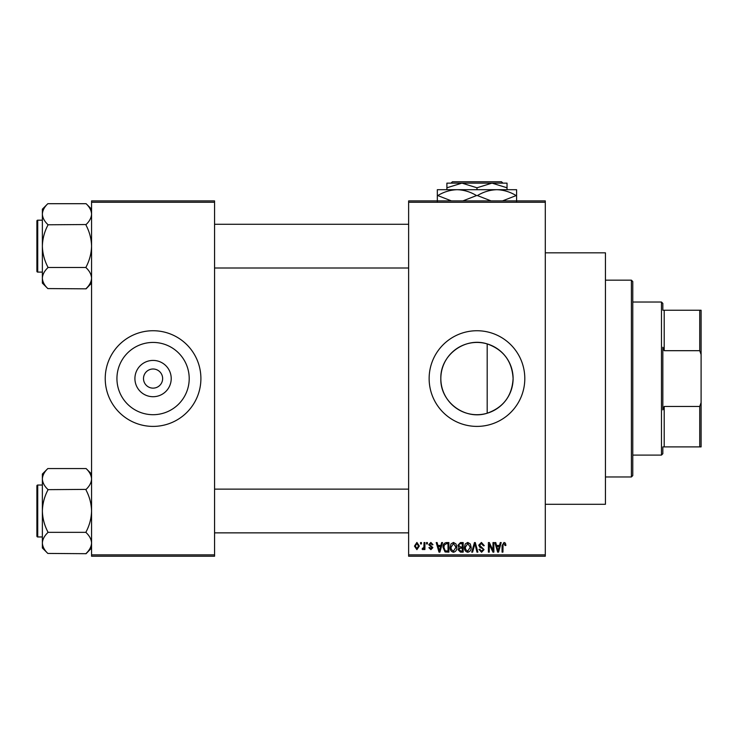 <?xml version="1.0" encoding="UTF-8"?>
<svg xmlns="http://www.w3.org/2000/svg" width="738" height="738" viewBox="0 0 738 738"><rect width="100%" height="100%" fill="white"/><g stroke="black" fill="none" stroke-linecap="round" stroke-linejoin="round"><path stroke-width="1.11" d="M171.216 378.566A18.146 18.146 0 0 1 153.07 396.712A18.146 18.146 0 0 1 134.916 378.566A18.146 18.146 0 0 1 153.07 360.421A18.146 18.146 0 0 1 171.216 378.566M143.504 378.566A9.566 9.566 0 0 0 153.07 388.133A9.566 9.566 0 0 0 162.637 378.566A9.566 9.566 0 0 0 153.07 369A9.566 9.566 0 0 0 143.504 378.566M116.936 378.566A36.134 36.134 0 0 0 153.07 414.701A36.134 36.134 0 0 0 189.205 378.566A36.134 36.134 0 0 0 153.07 342.432A36.134 36.134 0 0 0 116.936 378.566M105.23 378.566A47.832 47.832 0 0 0 153.07 426.398A47.832 47.832 0 0 0 200.902 378.566A47.832 47.832 0 0 0 153.07 330.735A47.832 47.832 0 0 0 105.23 378.566M487.191 413.225C464.885 420.512 440.079 401.878 440.835 378.566C440.106 355.227 464.885 336.629 487.191 343.908C503.445 349.701 512.08 361.251 513.104 378.566C512.089 395.882 503.454 407.441 487.191 413.225L487.191 343.908M513.104 378.566A36.134 36.134 0 0 1 476.969 414.701A36.134 36.134 0 0 1 440.835 378.566A36.134 36.134 0 0 1 476.969 342.432A36.134 36.134 0 0 1 513.104 378.566M429.138 378.566A47.832 47.832 0 0 0 476.969 426.398A47.832 47.832 0 0 0 524.801 378.566A47.832 47.832 0 0 0 476.969 330.735A47.832 47.832 0 0 0 429.138 378.566M545.299 252.83L605.437 252.83L605.437 504.303L545.299 504.303M545.299 202.267L408.631 202.267L408.631 200.902L545.299 200.902L545.299 556.231L408.631 556.231L408.631 554.865L545.299 554.865M420.559 542.568L421.435 542.568L421.435 543.934L420.559 543.934L420.559 542.568M426.527 542.568L427.394 542.568L427.394 543.934L426.527 543.934L426.527 542.568M441.638 542.568L442.551 542.568L439.903 552.135L438.99 552.135L436.213 542.568L437.127 542.568L437.883 545.428L440.89 545.428L441.638 542.568M455.983 543.943L456.84 547.227C457.025 549.939 455.909 551.618 453.483 552.255C451.093 551.627 449.977 549.995 450.134 547.338L450.992 543.906L453.483 542.439L455.983 543.943M470.272 543.943L471.13 547.227C471.314 549.939 470.198 551.618 467.763 552.255C465.383 551.627 464.267 549.995 464.414 547.338L465.281 543.906L467.772 542.439L470.272 543.943M481.416 542.439L484.294 545.677L483.427 545.797L481.342 543.565L479.58 545.197L484.045 549.635L481.573 552.255L478.953 549.404L479.82 549.275L481.545 551.138L483.178 549.607L482.901 548.629L480.023 547.495L478.704 545.216L481.416 542.439M500.281 542.568L501.194 542.568L498.547 552.135L497.633 552.135L494.857 542.568L495.77 542.568L496.517 545.428L499.534 545.428L500.281 542.568M408.631 202.267L408.631 554.865M505.401 543.122L505.917 545.428L505.041 545.548L503.989 543.565L503.058 544.284L502.938 552.135L502.061 552.135L502.061 545.64L504.036 542.439L505.401 543.122M492.993 542.568L493.86 542.568L493.86 552.135L492.938 552.135L489.266 544.46L489.266 552.135L488.399 552.135L488.399 542.568L489.331 542.568L492.993 550.225L492.993 542.568M474.442 542.568L475.29 542.568L477.864 552.135L476.969 552.135L474.912 543.685L472.615 552.135L471.711 552.135L474.442 542.568M460.484 542.568L463.178 542.568L463.178 552.135L460.475 552.135L458.086 549.727L459.018 547.725L457.837 545.373L460.484 542.568M446.342 542.568L448.889 542.568L448.889 552.135L445.079 551.959L443.049 547.402C442.818 544.681 443.916 543.067 446.342 542.568M430.863 542.439L432.985 544.681L432.117 544.801L430.798 543.436L429.627 544.515L432.865 547.661L430.9 549.644L428.889 547.661L429.756 547.541L430.872 548.657L431.988 547.808L428.76 544.69L430.863 542.439M424.036 542.568L424.913 542.568L424.913 549.524L424.036 549.524L424.036 548.417L423.003 549.644L422.173 549.275L422.422 548.279L423.88 547.596L424.036 542.568M416.896 542.439L419.322 546.046L416.896 549.644L414.47 546.12L416.896 542.439M214.564 556.231L91.567 556.231L91.567 554.865L214.564 554.865L214.564 556.231M214.564 202.267L91.567 202.267L91.567 200.902L214.564 200.902L214.564 554.865M91.567 202.267L91.567 554.865M498.427 549.33L499.239 546.544L496.812 546.544L498.03 551.138L498.427 549.33M467.763 551.138L470.254 547.209L467.781 543.565L465.291 547.365L465.66 549.533L467.763 551.138M462.302 551.018L462.302 548.159L459.765 548.251L458.953 549.57L460.789 551.018L462.302 551.018M462.302 547.043L462.302 543.685L459.562 543.805L458.704 545.364L460.586 547.043L462.302 547.043M453.473 551.138L455.973 547.209L453.492 543.565L451.001 547.365L451.37 549.533L453.473 551.138M448.021 551.018L448.021 543.685L446.453 543.685L444.267 545.078L443.916 547.411L445.235 550.825L448.021 551.018M439.783 549.33L440.595 546.544L438.178 546.544L439.387 551.138L439.783 549.33M416.915 548.657L418.446 546.046L416.869 543.436L415.346 546.046L416.915 548.657M631.396 280.163L632.77 281.538L632.77 475.604L631.396 476.969L631.396 280.163L605.437 280.163M91.567 283.115L86.097 288.835L47.832 288.576C44.409 285.32 42.583 281.851 42.37 278.161C42.564 274.508 44.391 271.031 47.832 267.737L47.832 266.971C44.4 260.422 42.573 253.475 42.37 246.132C42.583 238.78 44.4 231.833 47.832 225.302L47.832 224.536C44.409 221.28 42.583 217.811 42.37 214.112C42.564 210.468 44.391 206.991 47.832 203.697L86.097 203.697C89.529 206.954 91.346 210.422 91.567 214.112L91.457 212.673L91.567 214.112C91.364 217.765 89.547 221.243 86.097 224.536L47.832 224.786M47.832 288.576L42.37 283.115L42.37 209.158L47.832 203.697M36.9 222.904L36.9 220.994A0.821 0.821 0 0 1 37.721 220.173L37.721 272.101A0.821 0.821 0 0 1 36.9 271.28L36.9 220.994A0.821 0.821 0 0 1 37.721 220.173L42.37 220.173M37.721 272.101L42.37 272.101M86.097 224.786L86.097 225.302C89.538 231.852 91.355 238.798 91.567 246.132C91.355 253.494 89.529 260.44 86.097 266.971L86.097 267.488L47.832 267.488M86.097 267.488L86.097 267.737C89.529 270.994 91.346 274.462 91.567 278.161C91.364 281.805 89.547 285.283 86.097 288.576M86.097 203.697L91.567 209.158M662.835 446.896L664.2 446.896L662.835 446.896L662.835 453.732L661.469 455.097L632.77 455.097M662.835 310.237L664.2 310.237L662.835 310.237L662.835 303.401L661.469 302.036L632.77 302.036M699.735 310.237L701.1 310.237L701.1 354.544L699.735 350.688L699.735 310.237L664.2 310.237L664.2 350.688L662.835 347.257L662.835 409.885L664.2 406.444L664.2 446.896L699.735 446.896L699.735 406.444L701.1 402.588L701.1 446.896L699.735 446.896M661.469 455.097L661.469 302.036M664.2 406.444L699.735 406.444M701.1 354.544L701.1 402.588M664.2 350.688L699.735 350.688M36.9 271.28L36.9 269.37M91.567 547.974L86.097 553.694L47.832 553.435C44.409 550.188 42.583 546.71 42.37 543.02C42.564 539.367 44.391 535.899 47.832 532.596L47.832 531.83C44.4 525.281 42.573 518.334 42.37 511C42.583 503.639 44.4 496.692 47.832 490.161L47.832 489.395C44.409 486.139 42.583 482.67 42.37 478.971C42.564 475.327 44.391 471.85 47.832 468.556L86.097 468.556C89.529 471.813 91.346 475.281 91.567 478.971L91.457 477.532L91.567 478.971C91.364 482.624 89.547 486.102 86.097 489.395L47.832 489.654M47.832 553.435L42.37 547.974L42.37 474.017L47.832 468.556M36.9 487.763L36.9 485.853A0.821 0.821 0 0 1 37.721 485.032L37.721 536.96A0.821 0.821 0 0 1 36.9 536.148L36.9 485.853A0.821 0.821 0 0 1 37.721 485.032L42.37 485.032M37.721 536.96L42.37 536.96M86.097 489.654L86.097 490.161C89.538 496.72 91.355 503.657 91.567 511C91.355 518.353 89.529 525.299 86.097 531.83L86.097 532.347L47.832 532.347M86.097 532.347L86.097 532.596C89.529 535.853 91.346 539.321 91.567 543.02C91.364 546.664 89.547 550.142 86.097 553.435M86.097 468.556L91.567 474.017M36.9 536.148L36.9 534.229M452.403 181.769L451.038 183.135L452.403 181.769L501.526 181.769L502.901 183.135L501.526 181.769M446.896 187.784L461.933 183.135L446.896 183.135L446.896 189.694M476.969 187.784L491.997 183.135L461.933 183.135L476.969 187.784L476.969 189.694M507.034 187.784L507.034 183.135L491.997 183.135L507.034 187.784L507.034 189.694M437.33 201.446L437.33 189.694L516.6 189.694L516.6 201.446M451.435 200.902L437.782 195.57C443.815 191.889 450.272 189.934 457.154 189.694C463.944 189.906 470.401 191.871 476.517 195.57L462.874 200.902M491.074 200.902L477.412 195.57C483.455 191.889 489.912 189.934 496.785 189.694C503.574 189.906 510.032 191.871 516.157 195.57L502.504 200.902M476.517 195.57L477.412 195.57M631.396 476.969L605.437 476.969M408.631 224.269L214.564 224.269M408.631 268.005L214.564 268.005M214.564 532.864L408.631 532.864M214.564 489.128L408.631 489.128"/></g></svg>
